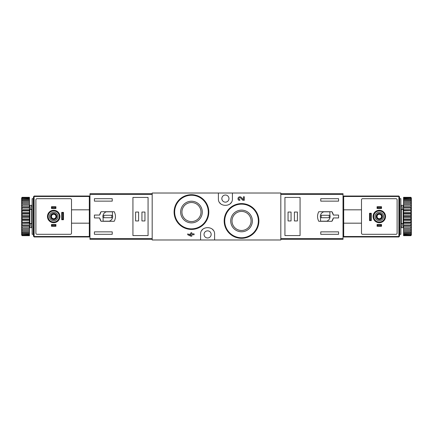 <?xml version="1.0" encoding="UTF-8"?>
<svg xmlns="http://www.w3.org/2000/svg" width="433" height="433" viewBox="0 0 433 433"><rect width="100%" height="100%" fill="white"/><g stroke="black" fill="none" stroke-linecap="round" stroke-linejoin="round"><path stroke-width="0.65" d="M218.394 193.021L152.183 193.021L152.183 239.979L200.587 239.979L200.587 234.415C200.046 225.42 215.136 225.404 214.606 234.415L214.606 239.979L280.817 239.979L280.817 193.021L218.394 193.021L218.394 198.585C217.864 207.596 232.954 207.58 232.413 198.585L232.413 193.021M239.882 200.268L238.81 200.268A1.905 1.905 0 0 1 238.431 197.464A1.905 1.905 0 0 1 241.257 197.383L243.433 199.667L243.433 196.793L244.32 196.793L244.32 200.268L242.778 200.268L240.613 197.995A1.018 1.018 0 0 0 238.946 198.298A1.018 1.018 0 0 0 239.882 199.71L239.882 200.268M253.857 208.717L248.228 204.933M203.721 199.759L198.135 196.025M191.803 232.732L190.915 232.732L190.915 233.863L189.968 233.863L189.968 234.751L190.915 234.751L190.915 235.319L187.743 233.863L187.743 234.751L190.915 236.207L191.803 236.207L191.803 234.751L194.087 234.751L194.087 233.863L191.803 233.863L191.803 232.732M200.587 239.979L214.606 239.979M241.538 210.124A10.825 10.825 0 0 1 250.913 226.362A10.825 10.825 0 0 1 232.164 226.362A10.825 10.825 0 0 1 241.538 210.124M241.538 203.591A17.358 17.358 0 0 1 256.574 229.631A17.358 17.358 0 0 1 226.502 229.631A17.358 17.358 0 0 1 241.538 203.591A17.358 17.358 0 0 1 256.574 229.631A17.358 17.358 0 0 1 226.502 229.631A17.358 17.358 0 0 1 241.538 203.591M241.538 211.418A9.531 9.531 0 0 1 249.792 225.717A9.531 9.531 0 0 1 233.284 225.717A9.531 9.531 0 0 1 241.538 211.418M191.462 201.226A10.825 10.825 0 0 1 200.836 217.463A10.825 10.825 0 0 1 182.087 217.463A10.825 10.825 0 0 1 191.462 201.226M191.462 194.688A17.358 17.358 0 0 1 206.498 220.727A17.358 17.358 0 0 1 176.426 220.727A17.358 17.358 0 0 1 191.462 194.688A17.358 17.358 0 0 1 206.498 220.727A17.358 17.358 0 0 1 176.426 220.727A17.358 17.358 0 0 1 191.462 194.688M191.462 202.514A9.531 9.531 0 0 1 199.716 216.814A9.531 9.531 0 0 1 183.208 216.814A9.531 9.531 0 0 1 191.462 202.514M213.231 230.242A7.009 7.009 0 0 0 212.592 229.495M202.601 229.501A7.009 7.009 0 0 0 201.919 230.307M207.596 237.977A3.561 3.561 0 0 0 210.682 232.635A3.561 3.561 0 0 0 204.511 232.635A3.561 3.561 0 0 0 207.596 237.977M219.769 202.758A7.009 7.009 0 0 0 220.408 203.505M230.399 203.499A7.009 7.009 0 0 0 231.081 202.693M225.404 202.146A3.561 3.561 0 0 0 228.489 196.804A3.561 3.561 0 0 0 222.318 196.804A3.561 3.561 0 0 0 225.404 202.146M152.183 193.686L89.977 193.686L89.977 239.314L152.183 239.314M89.977 194.433L152.183 194.433L152.183 238.567L89.977 238.567M101.078 221.285L114.225 221.285C115.849 218.097 115.849 214.903 114.225 211.715L101.078 211.715A8.232 8.232 0 0 0 99.671 215.055L94.426 215.055L94.426 217.945L99.671 217.945A8.232 8.232 0 0 0 101.078 221.285L99.671 217.945M99.671 215.055L101.078 211.715M94.426 201.145L94.426 198.693L112.234 198.693L112.234 201.145L94.426 201.145M112.234 234.307L94.426 234.307L94.426 231.855L112.234 231.855L112.234 234.307M132.931 197.426L132.931 235.574L148.064 235.574L148.064 197.426L132.931 197.426M112.456 211.824L106.323 211.824A4.898 4.898 0 0 0 103.108 217.961L103.108 221.176L109.24 221.176A4.898 4.898 0 0 0 112.456 215.039L112.456 211.824M111.784 215.277L103.774 215.277L103.774 217.723L111.784 217.723L111.784 215.277M144.947 212.051L141.943 212.051L141.943 220.949L144.947 220.949L144.947 212.051M138.603 212.051L135.599 212.051L135.599 220.949L138.603 220.949L138.603 212.051M55.473 208.04L51.922 208.04L51.473 208.489L51.473 206.709L55.922 206.709L55.922 208.489L55.473 208.04L55.473 207.158L55.922 206.709M51.922 208.04L51.922 207.158L55.473 207.158M55.473 225.842L51.922 225.842L51.473 226.291L51.473 224.511L55.922 224.511L55.922 226.291L55.473 225.842L55.473 224.96L55.922 224.511M51.922 225.842L51.922 224.96L55.473 224.96M62.163 219.277L61.713 219.726L61.713 212.381L62.163 212.83L63.045 212.83L63.045 219.277L62.163 219.277L62.163 212.83M61.713 219.726L63.494 219.726L63.494 212.381L61.713 212.381M51.473 226.291L55.922 226.291M51.473 224.511L51.922 224.96M51.473 208.489L55.922 208.489M51.473 206.709L51.922 207.158M89.306 209.821L89.306 196.025L34.115 196.025L34.115 236.975L89.306 236.975L89.306 209.821L71.505 209.821M89.306 196.69L89.977 196.69M89.306 236.31L89.977 236.31M89.306 214.606L89.977 214.606M89.306 218.394L89.977 218.394M34.115 196.69L33.444 196.69L33.444 236.31L34.115 236.31M48.133 198.693L70.39 198.693A1.115 1.115 0 0 1 71.505 199.808L71.505 233.192A1.115 1.115 0 0 1 70.39 234.307L37.005 234.307A1.115 1.115 0 0 1 35.896 233.192L35.896 199.808A1.115 1.115 0 0 1 37.005 198.693L70.39 198.693M53.697 220.727A4.227 4.227 0 0 1 50.039 214.384A4.227 4.227 0 0 1 57.362 214.384A4.227 4.227 0 0 1 53.697 220.727M53.697 219.618A3.118 3.118 0 0 1 51.002 214.941A3.118 3.118 0 0 1 56.398 214.941A3.118 3.118 0 0 1 53.697 219.618M53.697 222.064A5.564 5.564 0 0 1 48.88 213.718A5.564 5.564 0 0 1 58.515 213.718A5.564 5.564 0 0 1 53.697 222.064M53.697 219.282A2.782 2.782 0 0 1 51.289 215.109A2.782 2.782 0 0 1 56.106 215.109A2.782 2.782 0 0 1 53.697 219.282M53.697 218.741A2.241 2.241 0 0 1 51.76 215.38A2.241 2.241 0 0 1 55.64 215.38A2.241 2.241 0 0 1 53.697 218.741M63.045 212.83L63.494 212.381M63.494 219.726L63.045 219.277M89.306 223.179L71.505 223.179M33.222 198.693L33.222 234.307L32.112 234.307L32.112 198.693L33.222 198.693M22.094 197.464L29.439 197.324L22.094 197.324L21.65 197.962L29.439 197.767L29.439 198.179L22.094 198.179L21.65 198.731L21.65 199.039L29.439 198.785L29.439 199.451L22.094 199.451L21.65 200.041L21.65 200.49L29.439 200.333L29.439 201.242L22.094 201.242L21.65 201.848L21.65 202.428L29.439 202.379L29.439 203.499L22.094 203.499L21.65 204.105L21.65 204.798L22.094 204.847L29.439 204.847L29.439 206.151L22.094 206.151L21.65 206.736L21.65 207.515L22.094 207.678L29.439 207.678L29.439 209.112L22.094 209.112L21.65 209.664L21.65 210.514L22.094 210.768L29.439 210.768L29.439 212.3L22.094 212.3L21.65 212.803L21.65 216.949L22.094 217.382L29.439 217.382L29.439 218.963L22.094 218.963L21.65 219.309L22.094 220.7L29.439 220.7L29.439 222.232L21.65 222.486L22.094 223.888L29.439 223.888L29.439 225.322L22.094 225.322L21.65 225.485L21.65 226.264L22.094 226.849L29.439 226.849L29.439 228.153L22.094 228.153L21.65 228.202L21.65 228.895L22.094 229.501L29.439 229.501L29.439 230.621L21.65 230.572L21.65 231.152L22.094 231.758L29.439 231.758L29.439 232.667L21.65 232.51L21.65 232.959L22.094 233.549L29.439 233.549L29.439 234.215L21.65 233.961L21.65 234.269L22.094 234.821L29.439 234.821L29.439 235.233L21.65 235.038L22.094 235.536L29.439 235.676L22.094 235.676L21.65 235.038M22.094 197.767L22.094 198.179M22.094 198.785L22.094 199.451M22.094 200.333L22.094 201.242M22.094 202.379L22.094 203.499M22.094 204.847L22.094 206.151M22.094 207.678L22.094 209.112M22.094 210.768L22.094 212.3M22.094 217.382L22.094 218.963M22.094 220.7L22.094 222.232M22.094 223.888L22.094 225.322M22.094 226.849L22.094 228.153M22.094 229.501L22.094 230.621M22.094 231.758L22.094 232.667M22.094 233.549L22.094 234.215M22.094 234.821L22.094 235.233M21.65 197.962L22.094 197.324M21.65 198.119L21.65 198.731M21.65 199.039L21.65 200.041M21.65 200.49L21.65 201.848M21.65 202.428L21.65 204.105M21.65 204.798L21.65 206.736M21.65 207.515L21.65 209.664M21.65 210.514L21.65 212.803M21.65 216.949L21.65 219.309M21.65 220.197L21.65 222.486M21.65 223.336L21.65 225.485M21.65 226.264L21.65 228.202M21.65 228.895L21.65 230.572M21.65 231.152L21.65 232.51M21.65 232.959L21.65 233.961M21.65 234.269L21.65 234.881M33.666 205.372L33.222 204.928M29.439 223.861L29.882 223.542L32.112 223.861M32.112 209.139L31.663 209.458L31.663 223.542M29.439 209.139L31.663 209.458M29.439 217.382L29.439 212.3M29.439 220.7L29.439 218.963M29.439 223.888L29.439 222.232M29.439 226.849L29.439 225.322M29.439 229.501L29.439 228.153M29.439 231.758L29.439 230.621M29.439 233.549L29.439 232.667M29.439 234.821L29.439 234.215M29.439 235.536L29.439 235.233M29.439 197.767L29.439 197.464M29.439 198.785L29.439 198.179M29.439 200.333L29.439 199.451M29.439 202.379L29.439 201.242M29.439 204.847L29.439 203.499M29.439 207.678L29.439 206.151M29.439 210.768L29.439 209.112M21.65 213.691L22.094 214.037L29.439 214.037M22.094 214.037L22.094 215.618L29.439 215.618M22.094 215.618L21.65 216.051M21.65 228.261L29.439 228.261M21.65 225.647L29.439 225.647M21.65 222.757L29.439 222.757M21.65 219.677L29.439 219.677M21.65 216.5L29.439 216.5M21.65 213.323L29.439 213.323M21.65 210.243L29.439 210.243M21.65 207.353L29.439 207.353M21.65 204.739L29.439 204.739M32.112 208.787L29.439 208.787M32.112 207.218L29.439 207.218M32.112 224.213L29.439 224.213M32.112 225.782L29.439 225.782M280.817 239.314L343.023 239.314L343.023 193.686L280.817 193.686M343.023 238.567L280.817 238.567L280.817 194.433L343.023 194.433M331.922 211.715L318.775 211.715C317.151 214.903 317.151 218.097 318.775 221.285L331.922 221.285A8.232 8.232 0 0 0 333.329 217.945L338.574 217.945L338.574 215.055L333.329 215.055A8.232 8.232 0 0 0 331.922 211.715L333.329 215.055M333.329 217.945L331.922 221.285M338.574 231.855L338.574 234.307L320.766 234.307L320.766 231.855L338.574 231.855M320.766 198.693L338.574 198.693L338.574 201.145L320.766 201.145L320.766 198.693M300.069 235.574L300.069 197.426L284.936 197.426L284.936 235.574L300.069 235.574M320.544 221.176L326.677 221.176A4.898 4.898 0 0 0 329.892 215.039L329.892 211.824L323.76 211.824A4.898 4.898 0 0 0 320.544 217.961L320.544 221.176M321.216 217.723L329.226 217.723L329.226 215.277L321.216 215.277L321.216 217.723M288.053 220.949L291.057 220.949L291.057 212.051L288.053 212.051L288.053 220.949M294.397 220.949L297.401 220.949L297.401 212.051L294.397 212.051L294.397 220.949M377.527 224.96L381.078 224.96L381.527 224.511L381.527 226.291L377.078 226.291L377.078 224.511L377.527 224.96L377.527 225.842L377.078 226.291M381.078 224.96L381.078 225.842L377.527 225.842M377.527 207.158L381.078 207.158L381.527 206.709L381.527 208.489L377.078 208.489L377.078 206.709L377.527 207.158L377.527 208.04L377.078 208.489M381.078 207.158L381.078 208.04L377.527 208.04M370.837 213.723L371.287 213.274L371.287 220.619L370.837 220.17L369.955 220.17L369.955 213.723L370.837 213.723L370.837 220.17M371.287 213.274L369.506 213.274L369.506 220.619L371.287 220.619M381.527 206.709L377.078 206.709M381.527 208.489L381.078 208.04M381.527 224.511L377.078 224.511M381.527 226.291L381.078 225.842M343.694 223.179L343.694 236.975L398.885 236.975L398.885 196.025L343.694 196.025L343.694 223.179L361.495 223.179M343.694 236.31L343.023 236.31M343.694 196.69L343.023 196.69M343.694 218.394L343.023 218.394M343.694 214.606L343.023 214.606M398.885 236.31L399.556 236.31L399.556 196.69L398.885 196.69L399.556 196.69M384.867 234.307L362.61 234.307A1.115 1.115 0 0 1 361.495 233.192L361.495 199.808A1.115 1.115 0 0 1 362.61 198.693L395.995 198.693A1.115 1.115 0 0 1 397.104 199.808L397.104 233.192A1.115 1.115 0 0 1 395.995 234.307L362.61 234.307M379.303 212.273A4.227 4.227 0 0 1 382.961 218.616A4.227 4.227 0 0 1 375.638 218.616A4.227 4.227 0 0 1 379.303 212.273M379.303 213.382A3.118 3.118 0 0 1 381.998 218.059A3.118 3.118 0 0 1 376.602 218.059A3.118 3.118 0 0 1 379.303 213.382M379.303 210.936A5.564 5.564 0 0 1 384.12 219.282A5.564 5.564 0 0 1 374.485 219.282A5.564 5.564 0 0 1 379.303 210.936M379.303 213.718A2.782 2.782 0 0 1 381.711 217.891A2.782 2.782 0 0 1 376.894 217.891A2.782 2.782 0 0 1 379.303 213.718M379.303 214.259A2.241 2.241 0 0 1 381.24 217.62A2.241 2.241 0 0 1 377.36 217.62A2.241 2.241 0 0 1 379.303 214.259M369.955 220.17L369.506 220.619M369.506 213.274L369.955 213.723M343.694 209.821L361.495 209.821M399.778 234.307L399.778 198.693L400.888 198.693L400.888 234.307L399.778 234.307M410.906 235.536L403.561 235.676L410.906 235.676L411.35 235.038L403.561 235.233L403.561 234.821L410.906 234.821L411.35 234.269L411.35 233.961L403.561 234.215L403.561 233.549L410.906 233.549L411.35 232.959L411.35 232.51L403.561 232.667L403.561 231.758L410.906 231.758L411.35 231.152L411.35 230.572L403.561 230.621L403.561 229.501L410.906 229.501L411.35 228.895L411.35 228.202L410.906 228.153L403.561 228.153L403.561 226.849L410.906 226.849L411.35 226.264L411.35 225.485L410.906 225.322L403.561 225.322L403.561 223.888L410.906 223.888L411.35 223.336L411.35 222.486L410.906 222.232L403.561 222.232L403.561 220.7L410.906 220.7L411.35 220.197L411.35 216.051L410.906 215.618L403.561 215.618L403.561 214.037L410.906 214.037L411.35 213.691L410.906 212.3L403.561 212.3L403.561 210.768L411.35 210.514L410.906 209.112L403.561 209.112L403.561 207.678L410.906 207.678L411.35 207.515L411.35 206.736L410.906 206.151L403.561 206.151L403.561 204.847L410.906 204.847L411.35 204.798L411.35 204.105L410.906 203.499L403.561 203.499L403.561 202.379L411.35 202.428L411.35 201.848L410.906 201.242L403.561 201.242L403.561 200.333L411.35 200.49L411.35 200.041L410.906 199.451L403.561 199.451L403.561 198.785L411.35 199.039L411.35 198.731L410.906 198.179L403.561 198.179L403.561 197.767L411.35 197.962L410.906 197.464L403.561 197.324L410.906 197.324L411.35 197.962M410.906 235.233L410.906 234.821M410.906 234.215L410.906 233.549M410.906 232.667L410.906 231.758M410.906 230.621L410.906 229.501M410.906 228.153L410.906 226.849M410.906 225.322L410.906 223.888M410.906 222.232L410.906 220.7M410.906 215.618L410.906 214.037M410.906 212.3L410.906 210.768M410.906 209.112L410.906 207.678M410.906 206.151L410.906 204.847M410.906 203.499L410.906 202.379M410.906 201.242L410.906 200.333M410.906 199.451L410.906 198.785M410.906 198.179L410.906 197.767M411.35 235.038L410.906 235.676L403.561 235.676M411.35 234.881L411.35 234.269M411.35 233.961L411.35 232.959M411.35 232.51L411.35 231.152M411.35 230.572L411.35 228.895M411.35 228.202L411.35 226.264M411.35 225.485L411.35 223.336M411.35 222.486L411.35 220.197M411.35 216.051L411.35 213.691M411.35 212.803L411.35 210.514M411.35 209.664L411.35 207.515M411.35 206.736L411.35 204.798M411.35 204.105L411.35 202.428M411.35 201.848L411.35 200.49M411.35 200.041L411.35 199.039M411.35 198.731L411.35 198.119M399.334 227.628L399.778 228.072M403.561 209.139L403.118 209.458L400.888 209.139M400.888 223.861L401.337 223.542L401.337 209.458M403.561 223.861L401.337 223.542M403.561 215.618L403.561 220.7M403.561 212.3L403.561 214.037M403.561 209.112L403.561 210.768M403.561 206.151L403.561 207.678M403.561 203.499L403.561 204.847M403.561 201.242L403.561 202.379M403.561 199.451L403.561 200.333M403.561 198.179L403.561 198.785M403.561 197.464L403.561 197.767M403.561 235.233L403.561 235.536M403.561 234.215L403.561 234.821M403.561 232.667L403.561 233.549M403.561 230.621L403.561 231.758M403.561 228.153L403.561 229.501M403.561 225.322L403.561 226.849M403.561 222.232L403.561 223.888M411.35 219.309L410.906 218.963L403.561 218.963M410.906 218.963L410.906 217.382L403.561 217.382M410.906 217.382L411.35 216.949M411.35 204.739L403.561 204.739M411.35 207.353L403.561 207.353M411.35 210.243L403.561 210.243M411.35 213.323L403.561 213.323M411.35 216.5L403.561 216.5M411.35 219.677L403.561 219.677M411.35 222.757L403.561 222.757M411.35 225.647L403.561 225.647M411.35 228.261L403.561 228.261M400.888 224.213L403.561 224.213M400.888 225.782L403.561 225.782M400.888 208.787L403.561 208.787M400.888 207.218L403.561 207.218M241.538 204.149A16.806 16.806 0 0 1 256.092 229.355A16.806 16.806 0 0 1 226.984 229.355A16.806 16.806 0 0 1 241.538 204.149M191.462 195.245A16.806 16.806 0 0 1 206.016 220.451A16.806 16.806 0 0 1 176.908 220.451A16.806 16.806 0 0 1 191.462 195.245M34.115 196.49L89.306 196.49M34.115 236.51L89.306 236.51M53.697 222.73A6.23 6.23 0 0 1 48.301 213.382A6.23 6.23 0 0 1 59.094 213.382A6.23 6.23 0 0 1 53.697 222.73M29.882 207.218L29.882 205.372L31.663 205.372L31.663 207.218M31.663 225.782L31.663 227.628L32.112 228.072M29.882 225.782L29.882 227.628L31.663 227.628M29.882 209.458L29.882 223.542M398.885 236.51L343.694 236.51M398.885 196.49L343.694 196.49M379.303 210.27A6.23 6.23 0 0 1 384.699 219.618A6.23 6.23 0 0 1 373.906 219.618A6.23 6.23 0 0 1 379.303 210.27M403.118 225.782L403.118 227.628L401.337 227.628L401.337 225.782M401.337 207.218L401.337 205.372L400.888 204.928M403.118 207.218L403.118 205.372L401.337 205.372M403.118 223.542L403.118 209.458M31.663 205.372L32.112 204.928M29.882 205.372L29.439 204.928M29.882 227.628L29.439 228.072M33.666 227.628L33.222 228.072M401.337 227.628L400.888 228.072M403.118 227.628L403.561 228.072M403.118 205.372L403.561 204.928M399.334 205.372L399.778 204.928"/></g></svg>
